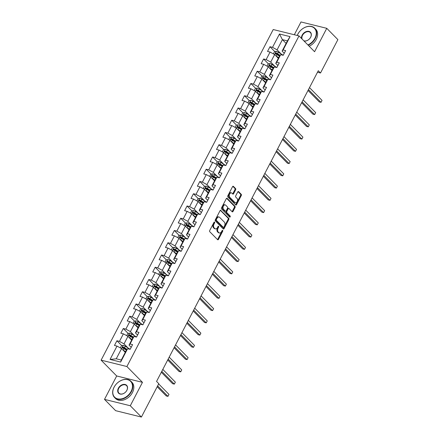 <?xml version="1.0" encoding="UTF-8"?>
<svg xmlns="http://www.w3.org/2000/svg" width="439" height="439" viewBox="0 0 439 439"><rect width="100%" height="100%" fill="white"/><g stroke="black" fill="none" stroke-linecap="round" stroke-linejoin="round"><path stroke-width="0.66" d="M214.583 222.085A0.631 0.401 103.9 0 0 213.996 222.315L209.732 230.502A0.905 0.571 103.9 0 0 209.771 231.721L217.629 239.705A0.905 0.571 103.9 0 0 217.815 239.815A0.905 0.571 103.9 0 0 218.468 239.376L222.732 231.188A0.631 0.401 103.9 0 0 222.123 230.568L221.569 231.627A2.897 1.822 103.9 0 1 219.478 233.021A2.897 1.822 103.9 0 1 218.885 232.675L218.232 232.006A2.897 1.822 103.9 0 1 218.117 228.121L218.671 227.062A0.631 0.401 103.9 0 0 218.062 226.442L217.508 227.501A2.897 1.822 103.9 0 1 215.417 228.895A2.897 1.822 103.9 0 1 214.825 228.549L214.172 227.879A2.897 1.822 103.9 0 1 214.056 223.994L214.611 222.935A0.631 0.401 103.9 0 0 214.583 222.085M235.628 189.807A0.905 0.571 103.9 0 0 235.589 188.594L233.383 186.356A0.905 0.571 103.9 0 0 233.202 186.246A0.905 0.571 103.9 0 0 232.549 186.679L227.814 195.778A0.905 0.571 103.9 0 0 227.846 196.99L235.71 204.98A0.905 0.571 103.9 0 0 235.891 205.084A0.905 0.571 103.9 0 0 236.55 204.651L241.28 195.553A0.905 0.571 103.9 0 0 241.247 194.34L238.58 191.634A0.905 0.571 103.9 0 0 238.399 191.525A0.905 0.571 103.9 0 0 237.746 191.958L235.716 195.854A0.905 0.571 103.9 0 0 235.754 197.067L237.076 198.412A2.42 1.52 103.9 0 1 237.345 201.26A2.42 1.52 103.9 0 1 235.419 202.823A2.42 1.52 103.9 0 1 234.925 202.533L229.751 197.276A2.42 1.52 103.9 0 1 229.482 194.428A2.42 1.52 103.9 0 1 231.408 192.864A2.42 1.52 103.9 0 1 231.902 193.155L232.763 194.027A0.905 0.571 103.9 0 0 232.944 194.137A0.905 0.571 103.9 0 0 233.603 193.703L235.628 189.807L234.931 189.637A0.905 0.571 103.9 0 0 234.892 188.424L232.84 186.334M314.582 51.725L326.764 28.321L337.887 39.62L320.514 72.995L318.286 70.734L156.558 381.414L158.781 383.675L141.407 417.05L130.284 405.751L142.466 382.347L126.898 366.532L299.008 35.905L314.582 51.725M220.905 210.33A0.905 0.571 103.9 0 0 220.724 210.221A0.905 0.571 103.9 0 0 220.065 210.654L215.335 219.752A0.905 0.571 103.9 0 0 215.368 220.965L223.231 228.949A0.905 0.571 103.9 0 0 223.413 229.059A0.905 0.571 103.9 0 0 224.066 228.626L228.801 219.527A0.905 0.571 103.9 0 0 228.768 218.315L220.51 210.232M221.574 207.762L226.31 198.669A0.905 0.571 103.9 0 1 226.963 198.236A0.905 0.571 103.9 0 1 227.144 198.34L235.008 206.325A0.905 0.571 103.9 0 1 235.041 207.543L233.016 211.433A0.905 0.571 103.9 0 1 232.363 211.867A0.905 0.571 103.9 0 1 232.176 211.763L228.988 208.525A0.905 0.571 103.9 0 0 228.807 208.415A0.905 0.571 103.9 0 0 228.154 208.849L226.809 211.433A0.905 0.571 103.9 0 0 226.842 212.646L230.162 216.021A0.631 0.401 103.9 0 1 229.602 217.096L221.607 208.98A0.905 0.571 103.9 0 1 221.574 207.762M126.898 366.532L101.113 360.161L273.228 29.534L299.008 35.905M274.836 51.654L269.98 46.726L267.527 51.44L270.067 52.065L266.144 59.605L263.603 58.974L261.15 63.688L263.691 64.319L259.767 71.859L257.221 71.228L254.768 75.942L257.314 76.567L253.391 84.107L250.845 83.481L248.392 88.19L250.938 88.821L247.014 96.36L244.468 95.729L242.015 100.443L244.561 101.069L240.632 108.609L238.092 107.983L235.639 112.691L238.179 113.322L234.256 120.862L231.715 120.231L229.262 124.945L231.803 125.57L227.879 133.11L225.339 132.485L222.886 137.193L225.426 137.824L221.503 145.364L218.957 144.733L216.504 149.447L219.05 150.078L215.126 157.612L212.58 156.986L210.127 161.7L212.674 162.326L208.744 169.866L206.204 169.234L203.751 173.948L206.292 174.579L202.368 182.119L199.827 181.488L197.374 186.202L199.915 186.827L195.992 194.367L193.451 193.742L190.998 198.45L193.539 199.081L189.615 206.621L187.069 205.99L184.616 210.704L187.162 211.329L183.239 218.869L180.692 218.243L178.239 222.952L180.786 223.583L176.857 231.123L174.316 230.491L171.863 235.205L174.404 235.831L170.48 243.371L167.939 242.745L165.487 247.459L168.027 248.084L164.104 255.624L161.563 254.993L159.11 259.707L161.651 260.338L157.727 267.872L155.181 267.247L152.728 271.96L155.274 272.586L151.351 280.126L148.805 279.5L146.352 284.209L148.898 284.84L144.969 292.379L142.428 291.748L139.975 296.462L142.516 297.088L138.592 304.628L136.052 304.002L133.599 308.71L136.139 309.341L132.216 316.881L129.675 316.25L127.222 320.964L129.763 321.589L125.839 329.129L123.293 328.504L120.84 333.212L123.386 333.843L119.463 341.383L116.917 340.752L114.464 345.466L117.01 346.097L110.057 359.442L120.648 362.06L121.279 360.04L126.591 349.828L127.601 348.709L130.142 349.34L132.594 344.626L130.054 344L129.044 345.12L132.968 337.58L133.977 336.461L136.518 337.086L138.971 332.378L136.43 331.747L135.421 332.866L139.35 325.326L140.354 324.207L142.9 324.838L145.353 320.124L142.807 319.499L141.802 320.618L145.726 313.078L146.73 311.959L149.276 312.584L151.729 307.876L149.183 307.245L148.179 308.365L152.103 300.825L153.112 299.705L155.653 300.336L158.106 295.623L155.565 294.997L154.555 296.111L158.479 288.577L159.489 287.457L162.029 288.083L164.482 283.374L161.942 282.743L160.932 283.863L164.855 276.323L165.865 275.204L168.406 275.835L170.859 271.121L168.318 270.49L167.308 271.609L171.237 264.069L172.242 262.956L174.788 263.581L177.241 258.867L174.695 258.242L173.69 259.361L177.614 251.821L178.618 250.702L181.164 251.327L183.617 246.619L181.071 245.988L180.067 247.108L183.99 239.568L185 238.448L187.541 239.079L189.994 234.366L187.453 233.74L186.443 234.86L190.367 227.32L191.377 226.2L193.917 226.826L196.37 222.118L193.829 221.486L192.82 222.606L196.743 215.066L197.753 213.947L200.294 214.578L202.747 209.864L200.206 209.238L199.196 210.358L203.125 202.818L204.13 201.699L206.676 202.324L209.129 197.616L206.582 196.985L205.578 198.104L209.502 190.564L210.506 189.445L213.052 190.076L215.505 185.362L212.959 184.731L211.955 185.851L215.878 178.316L216.888 177.197L219.429 177.822L221.882 173.109L219.341 172.483L218.331 173.603L222.255 166.063L223.264 164.943L225.805 165.574L228.258 160.861L225.717 160.23L224.708 161.349L228.631 153.809L229.641 152.69L232.182 153.321L234.635 148.607L232.094 147.981L231.084 149.101L235.013 141.561L236.017 140.442L238.564 141.067L241.016 136.359L238.47 135.728L237.466 136.847L241.39 129.307L242.394 128.188L244.94 128.819L247.393 124.105L244.847 123.48L243.843 124.599L247.766 117.059L248.776 115.94L251.317 116.565L253.769 111.857L251.229 111.226L250.219 112.346L254.143 104.806L255.152 103.686L257.693 104.317L260.146 99.604L257.605 98.978L256.596 100.092L260.519 92.558L261.529 91.438L264.069 92.064L266.522 87.356L263.982 86.724L262.972 87.844L266.901 80.304L267.905 79.185L270.451 79.816L272.904 75.102L270.358 74.471L269.354 75.59L273.277 68.05L274.282 66.937L276.828 67.562L279.281 62.848L276.735 62.223L275.73 63.342L279.654 55.802L280.664 54.683L283.204 55.309L285.657 50.6L283.117 49.969L282.107 51.089L287.419 40.882L282.403 39.642L277.091 49.848L281.158 53.981M269.98 46.726L272.52 47.352L279.473 34.001L290.064 36.618L283.117 49.969M280.664 54.683L276.735 62.223M274.282 66.937L270.358 74.471M267.905 79.185L263.982 86.724M261.529 91.438L257.605 98.978M255.152 103.686L251.229 111.226M248.776 115.94L244.847 123.48M242.394 128.188L238.47 135.728M236.017 140.442L232.094 147.981M229.641 152.69L225.717 160.23M223.264 164.943L219.341 172.483M216.888 177.197L212.959 184.731M210.506 189.445L206.582 196.985M204.13 201.699L200.206 209.238M197.753 213.947L193.829 221.486M191.377 226.2L187.453 233.74M185 238.448L181.071 245.988M178.618 250.702L174.695 258.242M172.242 262.956L168.318 270.49M165.865 275.204L161.942 282.743M159.489 287.457L155.565 294.997M153.112 299.705L149.183 307.245M146.73 311.959L142.807 319.499M140.354 324.207L136.43 331.747M133.977 336.461L130.054 344M127.601 348.709L120.648 362.06M274.781 66.234L270.709 62.102L274.638 54.562L278.342 58.327M277.887 65.532L275.73 63.342M274.638 54.562L270.067 52.065M270.709 62.102L266.144 59.605M268.405 78.488L264.333 74.35L268.256 66.816L271.96 70.575M271.505 77.78L269.354 75.59M268.256 66.816L263.691 64.319M264.333 74.35L259.767 71.859M262.023 90.736L257.956 86.604L261.88 79.064L265.584 82.828M265.129 90.033L262.972 87.844M261.88 79.064L257.314 76.567M257.956 86.604L253.391 84.107M255.646 102.989L251.58 98.857L255.503 91.317L259.208 95.076M258.752 102.287L256.596 100.092M255.503 91.317L250.938 88.821M251.58 98.857L247.014 96.36M249.27 115.237L245.203 111.105L249.127 103.566L252.831 107.33M252.376 114.535L250.219 112.346M249.127 103.566L244.561 101.069M245.203 111.105L240.632 108.609M242.893 127.491L238.821 123.359L242.751 115.819L246.455 119.578M245.999 126.789L243.843 124.599M242.751 115.819L238.179 113.322M238.821 123.359L234.256 120.862M236.517 139.739L232.445 135.607L236.369 128.067L240.073 131.832M239.617 139.037L237.466 136.847M236.369 128.067L231.803 125.57M232.445 135.607L227.879 133.11M230.135 151.993L226.069 147.861L229.992 140.321L233.696 144.085M233.241 151.29L231.084 149.101M229.992 140.321L225.426 137.824M226.069 147.861L221.503 145.364M223.758 164.246L219.692 160.109L223.616 152.569L227.32 156.333M226.864 163.538L224.708 161.349M223.616 152.569L219.05 150.078M219.692 160.109L215.126 157.612M217.382 176.494L213.316 172.362L217.239 164.823L220.943 168.587M220.488 175.792L218.331 173.603M217.239 164.823L212.674 162.326M213.316 172.362L208.744 169.866M211.005 188.748L206.934 184.616L210.863 177.076L214.567 180.835M214.111 188.04L211.955 185.851M210.863 177.076L206.292 174.579M206.934 184.616L202.368 182.119M204.629 200.996L200.557 196.864L204.481 189.324L208.185 193.089M207.729 200.294L205.578 198.104M204.481 189.324L199.915 186.827M200.557 196.864L195.992 194.367M198.247 213.25L194.181 209.118L198.104 201.578L201.808 205.337M201.353 212.547L199.196 210.358M198.104 201.578L193.539 199.081M194.181 209.118L189.615 206.621M191.87 225.498L187.804 221.366L191.728 213.826L195.432 217.59M194.976 224.795L192.82 222.606M191.728 213.826L187.162 211.329M187.804 221.366L183.239 218.869M185.494 237.751L181.428 233.619L185.351 226.08L189.055 229.838M188.6 237.049L186.443 234.86M185.351 226.08L180.786 223.583M181.428 233.619L176.857 231.123M179.117 250L175.046 245.867L178.975 238.328L182.679 242.092M182.223 249.297L180.067 247.108M178.975 238.328L174.404 235.831M175.046 245.867L170.48 243.371M172.741 262.253L168.669 258.121L172.593 250.581L176.297 254.346M175.841 261.551L173.69 259.361M172.593 250.581L168.027 248.084M168.669 258.121L164.104 255.624M166.359 274.507L162.293 270.369L166.216 262.835L169.92 266.594M169.465 273.799L167.308 271.609M166.216 262.835L161.651 260.338M162.293 270.369L157.727 267.872M159.983 286.755L155.916 282.623L159.84 275.083L163.544 278.847M163.088 286.052L160.932 283.863M159.84 275.083L155.274 272.586M155.916 282.623L151.351 280.126M153.606 299.008L149.54 294.876L153.463 287.336L157.167 291.095M156.712 298.306L154.555 296.111M153.463 287.336L148.898 284.84M149.54 294.876L144.969 292.379M147.23 311.256L143.158 307.124L147.087 299.585L150.791 303.349M150.336 310.554L148.179 308.365M147.087 299.585L142.516 297.088M143.158 307.124L138.592 304.628M140.853 323.51L136.781 319.378L140.705 311.838L144.409 315.597M143.954 322.808L141.802 320.618M140.705 311.838L136.139 309.341M136.781 319.378L132.216 316.881M134.471 335.758L130.405 331.626L134.329 324.086L138.033 327.851M137.577 335.056L135.421 332.866M134.329 324.086L129.763 321.589M130.405 331.626L125.839 329.129M128.095 348.012L124.028 343.88L127.952 336.34L131.656 340.104M131.201 347.309L129.044 345.12M127.952 336.34L123.386 333.843M124.028 343.88L119.463 341.383M110.057 359.442L116.258 358.8L121.576 348.588L125.28 352.352M121.576 348.588L117.01 346.097M142.466 382.347L116.686 375.976L104.504 399.38L130.284 405.751M104.504 399.38L115.627 410.679L141.407 417.05M326.764 28.321L300.978 21.95L294.322 34.747M116.686 375.976L101.113 360.161M317.496 72.254L320.514 72.995M116.258 358.8L121.279 360.04M286.107 43.401L282.403 39.642L279.473 34.001M284.263 53.278L282.107 51.089M290.064 36.618L287.419 40.882M277.091 49.848L272.52 47.352M125.867 349.845L123.754 347.699M121.773 345.685L116.917 340.752M132.243 337.591L130.131 335.445M128.15 333.431L123.293 328.504M138.62 325.337L136.507 323.197M134.526 321.183L129.675 316.25M144.996 313.089L142.889 310.944M140.903 308.93L136.052 304.002M151.373 300.836L149.265 298.696M147.284 296.682L142.428 291.748M157.755 288.588L155.642 286.442M153.661 284.428L148.805 279.5M164.131 276.334L162.018 274.188M160.037 272.18L155.181 267.247M170.508 264.086L168.395 261.94M166.414 259.926L161.563 254.993M176.884 251.832L174.777 249.687M172.79 247.673L167.939 242.745M183.261 239.579L181.153 237.439M179.172 235.425L174.316 230.491M189.643 227.331L187.53 225.185M185.549 223.171L180.692 218.243M196.019 215.077L193.906 212.937M191.925 210.923L187.069 205.99M202.395 202.829L200.283 200.683M198.302 198.669L193.451 193.742M208.772 190.575L206.665 188.435M204.678 186.421L199.827 181.488M215.148 178.327L213.041 176.182M211.06 174.168L206.204 169.234M221.53 166.074L219.418 163.928M217.437 161.92L212.58 156.986M227.907 153.826L225.794 151.68M223.813 149.666L218.957 144.733M234.283 141.572L232.171 139.426M230.19 137.412L225.339 132.485M240.66 129.318L238.553 127.178M236.566 125.164L231.715 120.231M247.036 117.07L244.929 114.925M242.948 112.911L238.092 107.983M253.418 104.817L251.306 102.677M249.325 100.663L244.468 95.729M259.795 92.569L257.682 90.423M255.701 88.409L250.845 83.481M266.171 80.315L264.058 78.169M262.078 76.161L257.221 71.228M272.548 68.067L270.44 65.921M268.454 63.907L263.603 58.974M278.924 55.813L276.817 53.668M214.023 222.271A0.631 0.401 103.9 0 1 213.914 222.765L213.359 223.824A2.897 1.822 103.9 0 0 213.475 227.709L214.172 227.879M215.417 228.895L214.72 228.719A2.897 1.822 103.9 0 1 214.128 228.373L213.475 227.709M219.478 233.021L218.781 232.846A2.897 1.822 103.9 0 1 218.194 232.5L217.535 231.836A2.897 1.822 103.9 0 1 217.42 227.951L217.974 226.892A0.631 0.401 103.9 0 0 218.084 226.398M217.481 239.551A0.905 0.571 103.9 0 0 217.771 239.206L222.035 231.013A0.631 0.401 103.9 0 0 222.145 230.524M223.083 228.801A0.905 0.571 103.9 0 0 223.369 228.45L228.104 219.357A0.905 0.571 103.9 0 0 228.071 218.139L220.356 210.308M216.383 219.527A0.631 0.401 103.9 0 0 216.411 220.373L223.308 227.386A0.631 0.401 103.9 0 0 223.895 227.155L224.477 226.036A2.897 1.822 103.9 0 0 224.367 222.15L219.648 217.36A2.897 1.822 103.9 0 0 219.061 217.014A2.897 1.822 103.9 0 0 216.965 218.408L216.383 219.527L215.686 219.352A0.631 0.401 103.9 0 0 215.714 220.202L216.411 220.373M222.891 227.281A0.631 0.401 103.9 0 1 222.611 227.21L215.714 220.202M219.061 217.014L218.364 216.844A2.897 1.822 103.9 0 0 216.273 218.232L216.965 218.408M215.686 219.352L216.273 218.232M226.595 198.318L234.311 206.154L235.008 206.325M232.028 211.609A0.905 0.571 103.9 0 0 232.319 211.263L234.344 207.367A0.905 0.571 103.9 0 0 234.311 206.154M228.291 208.349A0.905 0.571 103.9 0 0 228.11 208.245A0.905 0.571 103.9 0 0 227.457 208.679L226.112 211.258A0.905 0.571 103.9 0 0 226.145 212.476L229.465 215.845L230.162 216.021M229.372 216.866A0.631 0.401 103.9 0 0 229.465 215.845M225.679 205.161A2.42 1.52 103.9 0 0 225.191 204.876A2.42 1.52 103.9 0 0 223.264 206.434A2.42 1.52 103.9 0 0 223.533 209.288L225.361 211.137A0.905 0.571 103.9 0 0 225.542 211.247A0.905 0.571 103.9 0 0 226.195 210.813L227.539 208.229A0.905 0.571 103.9 0 0 227.506 207.016L225.679 205.161M225.191 204.876L224.494 204.7A2.42 1.52 103.9 0 0 222.568 206.264A2.42 1.52 103.9 0 0 222.836 209.112L223.533 209.288M225.059 211.066A0.905 0.571 103.9 0 1 224.845 211.077A0.905 0.571 103.9 0 1 224.664 210.967L222.836 209.112M232.615 193.879A0.905 0.571 103.9 0 0 232.906 193.528L234.931 189.637M231.408 192.864L230.711 192.694A2.42 1.52 103.9 0 0 228.785 194.252A2.42 1.52 103.9 0 0 229.054 197.106L229.751 197.276M235.419 202.823L234.722 202.653A2.42 1.52 103.9 0 1 234.228 202.363L229.054 197.106M235.562 204.826A0.905 0.571 103.9 0 0 235.853 204.481L240.583 195.382A0.905 0.571 103.9 0 0 240.55 194.17L238.037 191.613M122.986 350.026A2.442 0.686 27.5 0 1 123.227 350.168L125.631 351.677M124.023 351.079L125.472 351.985M120.319 347.902L121.427 345.767L123.227 345.328A2.442 0.686 27.5 0 1 125.269 346.239L128.956 348.55A7.057 1.975 27.5 0 1 130.12 349.334M157.178 386.754L166.222 395.94L167.961 396.368L168.988 394.409L158.66 383.916M127.041 349.329L124.495 347.732A2.442 0.686 -152.5 0 0 123.03 347.008L122.541 347.946A2.442 0.686 27.5 0 1 124.001 348.676L126.41 350.185M122.843 348.072L123.672 347.655A1.246 0.351 27.5 0 1 124.056 347.869L126.805 349.592M157.634 385.876L167.961 396.368L168.988 394.409M114.118 387.165A11.255 8.171 -44.6 0 0 117.63 398.842A11.255 8.171 -44.6 0 0 131.118 391.363A11.255 8.171 -44.6 0 0 127.606 379.68A11.255 8.171 -44.6 0 0 114.118 387.165M131.464 391.55A11.529 8.368 135.4 0 1 114.535 397.487A11.529 8.368 135.4 0 1 114.041 387.247A11.529 8.368 135.4 0 1 130.97 381.31A11.529 8.368 135.4 0 1 131.464 391.55M118.365 388.213A5.625 4.083 135.4 0 1 125.115 384.471A5.625 4.083 135.4 0 1 126.871 390.315A5.625 4.083 135.4 0 1 120.127 394.052A5.625 4.083 135.4 0 1 118.365 388.213M126.794 390.397A5.35 3.885 -44.6 0 0 126.564 385.645A5.35 3.885 -44.6 0 0 118.711 388.4A5.35 3.885 -44.6 0 0 118.942 393.152A5.35 3.885 -44.6 0 0 126.794 390.397M130.97 381.31L131.947 382.303A11.529 8.368 135.4 0 1 132.441 392.548A11.529 8.368 135.4 0 1 115.517 398.48L114.535 397.487M307.904 44.943A11.255 8.171 -44.6 0 0 314.922 38.281A11.255 8.171 -44.6 0 0 311.41 26.598A11.255 8.171 -44.6 0 0 297.922 34.077A11.255 8.171 -44.6 0 0 297.291 35.482M297.252 35.471A11.529 8.368 135.4 0 1 297.845 34.16A11.529 8.368 135.4 0 1 314.774 28.228A11.529 8.368 135.4 0 1 315.268 38.467A11.529 8.368 135.4 0 1 308.194 45.239M301.577 38.511A5.625 4.083 135.4 0 1 302.175 35.125A5.625 4.083 135.4 0 1 308.919 31.389A5.625 4.083 135.4 0 1 310.675 37.227A5.625 4.083 135.4 0 1 304.013 40.986M303.761 40.734A5.35 3.885 -44.6 0 0 310.598 37.315A5.35 3.885 -44.6 0 0 310.368 32.563A5.35 3.885 -44.6 0 0 302.515 35.318A5.35 3.885 -44.6 0 0 302.092 39.038M314.774 28.228L315.751 29.221A11.529 8.368 135.4 0 1 316.245 39.461A11.529 8.368 135.4 0 1 309.177 46.232M129.362 337.772A2.442 0.686 27.5 0 1 129.604 337.915L132.007 339.424M130.405 338.826L131.848 339.731M126.695 335.654L127.804 333.519L129.609 333.075A2.442 0.686 27.5 0 1 131.651 333.991L135.333 336.301A7.057 1.975 27.5 0 1 136.496 337.081M161.332 372.245L172.598 383.686L174.343 384.12L175.364 382.155L162.809 369.402M133.418 337.081L130.871 335.484A2.442 0.686 -152.5 0 0 129.406 334.754L128.918 335.698A2.442 0.686 27.5 0 1 130.383 336.428L132.787 337.931M129.22 335.819L130.048 335.407A1.246 0.351 27.5 0 1 130.432 335.615L133.182 337.344M161.788 371.367L174.343 384.12L175.364 382.155M135.739 325.519A2.442 0.686 27.5 0 1 135.98 325.667L138.389 327.17M136.781 326.578L138.225 327.483M133.072 323.4L134.18 321.266L135.986 320.827A2.442 0.686 27.5 0 1 138.027 321.738L141.709 324.048A7.057 1.975 27.5 0 1 142.878 324.833M167.709 359.991L178.975 371.438L180.72 371.866L181.741 369.901L169.191 357.154M139.8 324.827L137.248 323.23A2.442 0.686 -152.5 0 0 135.783 322.506L135.294 323.444A2.442 0.686 27.5 0 1 136.759 324.174L139.163 325.678M135.596 323.57L136.425 323.153A1.246 0.351 27.5 0 1 136.809 323.367L139.564 325.09M168.164 359.118L180.72 371.866L181.741 369.901M142.115 313.27A2.442 0.686 27.5 0 1 142.357 313.413L144.766 314.922M143.158 314.324L144.601 315.229M139.448 311.147L140.562 309.018L142.362 308.573A2.442 0.686 27.5 0 1 144.404 309.49L148.091 311.794A7.057 1.975 27.5 0 1 149.255 312.579M174.085 347.743L185.357 359.184L187.096 359.618L188.117 357.653L175.567 344.9M146.176 312.579L143.624 310.982A2.442 0.686 -152.5 0 0 142.165 310.252L141.671 311.196A2.442 0.686 27.5 0 1 143.136 311.92L145.539 313.43M141.978 311.317L142.801 310.9A1.246 0.351 27.5 0 1 143.185 311.114L145.94 312.837M174.541 346.865L187.096 359.618L188.117 357.653M148.497 301.017A2.442 0.686 27.5 0 1 148.739 301.165L151.142 302.669M149.534 302.076L150.983 302.981M145.825 298.899L146.939 296.764L148.739 296.325A2.442 0.686 27.5 0 1 150.78 297.236L154.468 299.546A7.057 1.975 27.5 0 1 155.631 300.331M180.467 335.489L191.733 346.936L193.473 347.364L194.493 345.4L181.944 332.652M152.552 300.325L150.006 298.729A2.442 0.686 -152.5 0 0 148.541 297.999L148.047 298.943A2.442 0.686 27.5 0 1 149.512 299.672L151.921 301.176M148.355 299.063L149.183 298.652A1.246 0.351 27.5 0 1 149.562 298.866L152.317 300.589M180.923 334.611L193.473 347.364L194.493 345.4M154.874 288.769A2.442 0.686 27.5 0 1 155.115 288.911L157.519 290.42M155.911 289.822L157.36 290.728M152.207 286.645L153.315 284.516L155.115 284.071A2.442 0.686 27.5 0 1 157.157 284.988L160.844 287.293A7.057 1.975 27.5 0 1 162.007 288.077M186.844 323.241L198.11 334.683L199.849 335.111L200.875 333.152L188.32 320.399M158.929 288.072L156.383 286.48A2.442 0.686 -152.5 0 0 154.918 285.751L154.429 286.694A2.442 0.686 27.5 0 1 155.889 287.419L158.298 288.928M154.731 286.815L155.56 286.398A1.246 0.351 27.5 0 1 155.944 286.612L158.693 288.335M187.299 322.363L199.849 335.111L200.875 333.152M161.25 276.515A2.442 0.686 27.5 0 1 161.492 276.663L163.895 278.167M162.293 277.574L163.736 278.48M158.583 274.397L159.692 272.262L161.497 271.823A2.442 0.686 27.5 0 1 163.538 272.734L167.221 275.044A7.057 1.975 27.5 0 1 168.384 275.829M193.22 310.988L204.486 322.429L206.231 322.863L207.252 320.898L194.696 308.151M165.305 275.824L162.759 274.227A2.442 0.686 -152.5 0 0 161.294 273.497L160.806 274.441A2.442 0.686 27.5 0 1 162.271 275.171L164.674 276.674M161.108 274.562L161.936 274.15A1.246 0.351 27.5 0 1 162.32 274.364L165.069 276.087M193.676 310.11L206.231 322.863L207.252 320.898M167.627 264.267A2.442 0.686 27.5 0 1 167.868 264.41L170.277 265.919M168.669 265.321L170.112 266.226M164.96 262.143L166.068 260.009L167.874 259.57A2.442 0.686 27.5 0 1 169.915 260.486L173.597 262.791A7.057 1.975 27.5 0 1 174.766 263.576M199.597 298.734L210.863 310.181L212.608 310.609L213.628 308.65L201.078 295.897M171.687 263.57L169.136 261.973A2.442 0.686 -152.5 0 0 167.671 261.249L167.182 262.187A2.442 0.686 27.5 0 1 168.647 262.917L171.051 264.426M167.484 262.313L168.313 261.896A1.246 0.351 27.5 0 1 168.697 262.11L171.451 263.834M200.052 297.861L212.608 310.609L213.628 308.65M174.003 252.013A2.442 0.686 27.5 0 1 174.245 252.162L176.654 253.665M175.046 253.067L176.489 253.972M171.336 249.895L172.445 247.761L174.25 247.322A2.442 0.686 27.5 0 1 176.291 248.233L179.979 250.543A7.057 1.975 27.5 0 1 181.142 251.322M205.973 286.486L217.239 297.927L218.984 298.361L220.005 296.396L207.455 283.643M178.064 251.322L175.512 249.725A2.442 0.686 -152.5 0 0 174.053 248.995L173.559 249.939A2.442 0.686 27.5 0 1 175.024 250.669L177.427 252.173M173.866 250.06L174.689 249.648A1.246 0.351 27.5 0 1 175.073 249.862L177.828 251.585M206.429 285.608L218.984 298.361L220.005 296.396M180.385 239.765A2.442 0.686 27.5 0 1 180.627 239.908L183.03 241.412M181.422 240.819L182.871 241.724M177.713 237.642L178.827 235.507L180.627 235.068A2.442 0.686 27.5 0 1 182.668 235.979L186.356 238.289A7.057 1.975 27.5 0 1 187.519 239.074M212.355 274.232L223.621 285.679L225.361 286.107L226.381 284.143L213.831 271.395M184.44 239.068L181.894 237.472A2.442 0.686 -152.5 0 0 180.429 236.747L179.935 237.686A2.442 0.686 27.5 0 1 181.4 238.415L183.809 239.924M180.242 237.812L181.071 237.395A1.246 0.351 27.5 0 1 181.45 237.609L184.204 239.332M212.811 273.36L225.361 286.107L226.381 284.143M186.762 227.512A2.442 0.686 27.5 0 1 187.003 227.654L189.407 229.163M187.799 228.565L189.247 229.471M184.095 225.394L185.203 223.259L187.003 222.814A2.442 0.686 27.5 0 1 189.044 223.731L192.732 226.036A7.057 1.975 27.5 0 1 193.895 226.82M218.732 261.984L229.998 273.426L231.737 273.859L232.763 271.895L220.208 259.142M190.817 226.82L188.271 225.223A2.442 0.686 -152.5 0 0 186.805 224.494L186.317 225.437A2.442 0.686 27.5 0 1 187.777 226.167L190.186 227.671M186.619 225.558L187.448 225.147A1.246 0.351 27.5 0 1 187.832 225.355L190.581 227.078M219.187 261.106L231.737 273.859L232.763 271.895M193.138 215.258A2.442 0.686 27.5 0 1 193.379 215.406L195.783 216.91M194.181 216.317L195.624 217.223M190.471 213.14L191.58 211.005L193.385 210.566A2.442 0.686 27.5 0 1 195.426 211.477L199.108 213.788A7.057 1.975 27.5 0 1 200.272 214.572M225.108 249.731L236.374 261.178L238.119 261.606L239.14 259.641L226.584 246.894M197.193 214.567L194.647 212.97A2.442 0.686 -152.5 0 0 193.182 212.24L192.694 213.184A2.442 0.686 27.5 0 1 194.159 213.914L196.562 215.417M192.995 213.305L193.824 212.893A1.246 0.351 27.5 0 1 194.208 213.107L196.957 214.83M225.564 248.858L238.119 261.606L239.14 259.641M199.515 203.01A2.442 0.686 27.5 0 1 199.756 203.153L202.165 204.662M200.557 204.064L202 204.969M196.848 200.886L197.956 198.757L199.761 198.313A2.442 0.686 27.5 0 1 201.803 199.229L205.485 201.534A7.057 1.975 27.5 0 1 206.654 202.319M231.485 237.483L242.751 248.924L244.496 249.357L245.516 247.393L232.966 234.64M203.575 202.313L201.024 200.722A2.442 0.686 -152.5 0 0 199.558 199.992L199.07 200.936A2.442 0.686 27.5 0 1 200.535 201.66L202.939 203.169M199.372 201.057L200.2 200.639A1.246 0.351 27.5 0 1 200.585 200.853L203.339 202.577M231.94 236.605L244.496 249.357L245.516 247.393M205.891 190.756A2.442 0.686 27.5 0 1 206.132 190.905L208.541 192.408M206.934 191.816L208.377 192.721M203.224 188.638L204.333 186.504L206.138 186.065A2.442 0.686 27.5 0 1 208.179 186.976L211.867 189.286A7.057 1.975 27.5 0 1 213.03 190.071M237.861 225.229L249.127 236.676L250.872 237.104L251.893 235.139L239.343 222.392M209.952 190.065L207.4 188.468A2.442 0.686 -152.5 0 0 205.94 187.738L205.447 188.682A2.442 0.686 27.5 0 1 206.912 189.412L209.315 190.916M205.754 188.803L206.577 188.391A1.246 0.351 27.5 0 1 206.961 188.605L209.716 190.328M238.317 224.351L250.872 237.104L251.893 235.139M212.273 178.508A2.442 0.686 27.5 0 1 212.514 178.651L214.918 180.16M213.31 179.562L214.759 180.467M209.601 176.385L210.715 174.25L212.514 173.811A2.442 0.686 27.5 0 1 214.556 174.727L218.243 177.032A7.057 1.975 27.5 0 1 219.407 177.817M244.243 212.975L255.509 224.422L257.249 224.85L258.269 222.891L245.719 210.138M216.328 177.811L213.782 176.22A2.442 0.686 -152.5 0 0 212.317 175.49L211.823 176.434A2.442 0.686 27.5 0 1 213.288 177.158L215.697 178.668M212.13 176.555L212.959 176.138A1.246 0.351 27.5 0 1 213.338 176.352L216.092 178.075M244.699 212.103L257.249 224.85L258.269 222.891M218.649 166.255A2.442 0.686 27.5 0 1 218.891 166.403L221.294 167.907M219.687 167.314L221.135 168.219M215.983 164.137L217.091 162.002L218.891 161.563A2.442 0.686 27.5 0 1 220.932 162.474L224.62 164.784A7.057 1.975 27.5 0 1 225.783 165.569M250.62 200.727L261.885 212.169L263.625 212.602L264.651 210.638L252.096 197.885M222.705 165.563L220.158 163.966A2.442 0.686 -152.5 0 0 218.693 163.237L218.205 164.181A2.442 0.686 27.5 0 1 219.665 164.91L222.074 166.414M218.507 164.301L219.335 163.89A1.246 0.351 27.5 0 1 219.719 164.104L222.469 165.827M251.075 199.849L263.625 212.602L264.651 210.638M225.026 154.007A2.442 0.686 27.5 0 1 225.267 154.149L227.671 155.658M226.063 155.06L227.512 155.966M222.359 151.883L223.467 149.748L225.273 149.309A2.442 0.686 27.5 0 1 227.314 150.22L230.996 152.531A7.057 1.975 27.5 0 1 232.16 153.315M256.996 188.474L268.262 199.921L270.007 200.349L271.028 198.39L258.472 185.637M229.081 153.31L226.535 151.713A2.442 0.686 -152.5 0 0 225.07 150.989L224.581 151.927A2.442 0.686 27.5 0 1 226.047 152.657L228.45 154.166M224.883 152.053L225.712 151.636A1.246 0.351 27.5 0 1 226.096 151.85L228.845 153.573M257.452 187.601L270.007 200.349L271.028 198.39M231.402 141.753A2.442 0.686 27.5 0 1 231.644 141.901L234.053 143.405M232.445 142.807L233.888 143.712M228.735 139.635L229.844 137.5L231.649 137.056A2.442 0.686 27.5 0 1 233.691 137.972L237.373 140.282A7.057 1.975 27.5 0 1 238.542 141.062M263.373 176.226L274.638 187.667L276.383 188.101L277.404 186.136L264.854 173.383M235.463 141.062L232.911 139.465A2.442 0.686 -152.5 0 0 231.446 138.735L230.958 139.679A2.442 0.686 27.5 0 1 232.423 140.409L234.827 141.912M231.26 139.8L232.088 139.388A1.246 0.351 27.5 0 1 232.472 139.597L235.227 141.325M263.828 175.348L276.383 188.101L277.404 186.136M237.779 129.5A2.442 0.686 27.5 0 1 238.02 129.648L240.429 131.151M238.821 130.559L240.265 131.464M235.112 127.381L236.22 125.247L238.026 124.808A2.442 0.686 27.5 0 1 240.067 125.719L243.755 128.029A7.057 1.975 27.5 0 1 244.918 128.814M269.749 163.972L281.015 175.419L282.76 175.847L283.781 173.882L271.231 161.135M241.84 128.808L239.288 127.211A2.442 0.686 -152.5 0 0 237.828 126.487L237.334 127.425A2.442 0.686 27.5 0 1 238.8 128.155L241.203 129.659M237.642 127.551L238.465 127.134A1.246 0.351 27.5 0 1 238.849 127.348L241.604 129.071M270.204 163.099L282.76 175.847L283.781 173.882M244.161 117.251A2.442 0.686 27.5 0 1 244.402 117.394L246.806 118.903M245.198 118.305L246.647 119.21M241.488 115.128L242.602 112.999L244.402 112.554A2.442 0.686 27.5 0 1 246.444 113.471L250.131 115.775A7.057 1.975 27.5 0 1 251.295 116.56M276.131 151.724L287.397 163.165L289.136 163.599L290.157 161.634L277.607 148.881M248.216 116.56L245.67 114.963A2.442 0.686 -152.5 0 0 244.205 114.233L243.711 115.177A2.442 0.686 27.5 0 1 245.176 115.901L247.58 117.411M244.018 115.298L244.847 114.881A1.246 0.351 27.5 0 1 245.225 115.095L247.98 116.818M276.586 150.846L289.136 163.599L290.157 161.634M250.537 104.998A2.442 0.686 27.5 0 1 250.779 105.146L253.182 106.65M251.574 106.057L253.023 106.962M247.865 102.88L248.979 100.745L250.779 100.306A2.442 0.686 27.5 0 1 252.82 101.217L256.508 103.527A7.057 1.975 27.5 0 1 257.671 104.312M282.507 139.47L293.773 150.917L295.513 151.345L296.539 149.381L283.984 136.633M254.593 104.306L252.046 102.71A2.442 0.686 -152.5 0 0 250.581 101.98L250.093 102.924A2.442 0.686 27.5 0 1 251.552 103.653L253.962 105.157M250.395 103.044L251.223 102.633A1.246 0.351 27.5 0 1 251.607 102.847L254.357 104.57M282.963 138.592L295.513 151.345L296.539 149.381M256.914 92.75A2.442 0.686 27.5 0 1 257.155 92.892L259.559 94.401M257.951 93.803L259.4 94.709M254.247 90.626L255.355 88.497L257.161 88.052A2.442 0.686 27.5 0 1 259.202 88.969L262.884 91.274A7.057 1.975 27.5 0 1 264.048 92.058M288.884 127.222L300.15 138.664L301.895 139.092L302.915 137.133L290.36 124.38M260.969 92.053L258.423 90.461A2.442 0.686 -152.5 0 0 256.958 89.732L256.469 90.675A2.442 0.686 27.5 0 1 257.934 91.4L260.338 92.909M256.771 90.796L257.6 90.379A1.246 0.351 27.5 0 1 257.984 90.593L260.733 92.316M289.339 126.344L301.895 139.092L302.915 137.133M263.29 80.496A2.442 0.686 27.5 0 1 263.532 80.644L265.941 82.148M264.333 81.555L265.776 82.461M260.623 78.378L261.732 76.243L263.537 75.804A2.442 0.686 27.5 0 1 265.579 76.715L269.261 79.025A7.057 1.975 27.5 0 1 270.429 79.81M295.26 114.969L306.526 126.41L308.271 126.844L309.292 124.879L296.737 112.132M267.351 79.805L264.799 78.208A2.442 0.686 -152.5 0 0 263.334 77.478L262.846 78.422A2.442 0.686 27.5 0 1 264.311 79.152L266.714 80.655M263.148 78.543L263.976 78.131A1.246 0.351 27.5 0 1 264.36 78.345L267.115 80.068M295.716 114.091L308.271 126.844L309.292 124.879M269.667 68.248A2.442 0.686 27.5 0 1 269.908 68.391L272.317 69.9M270.709 69.302L272.153 70.207M267 66.124L268.108 63.99L269.914 63.551A2.442 0.686 27.5 0 1 271.955 64.467L275.643 66.772A7.057 1.975 27.5 0 1 276.806 67.557M301.637 102.715L312.903 114.162L314.648 114.59L315.668 112.631L303.119 99.878M273.727 67.551L271.176 65.954A2.442 0.686 -152.5 0 0 269.716 65.23L269.222 66.168A2.442 0.686 27.5 0 1 270.687 66.898L273.091 68.407M269.53 66.294L270.353 65.877A1.246 0.351 27.5 0 1 270.737 66.091L273.492 67.815M302.092 101.843L314.648 114.59L315.668 112.631M276.049 55.994A2.442 0.686 27.5 0 1 276.29 56.143L278.694 57.646M277.086 57.048L278.535 57.953M273.376 53.876L274.49 51.742L276.29 51.303A2.442 0.686 27.5 0 1 278.331 52.214L282.019 54.524A7.057 1.975 27.5 0 1 283.182 55.303M308.019 90.467L319.285 101.908L321.024 102.342L322.045 100.377L309.495 87.624M280.104 55.303L277.558 53.706A2.442 0.686 -152.5 0 0 276.093 52.976L275.599 53.92A2.442 0.686 27.5 0 1 277.064 54.65L279.467 56.154M275.906 54.041L276.735 53.629A1.246 0.351 27.5 0 1 277.113 53.843L279.868 55.566M308.474 89.589L321.024 102.342L322.045 100.377M213.359 223.824L214.056 223.994M214.128 228.373L214.825 228.549M217.974 226.892L218.671 227.062M217.42 227.951L218.117 228.121M217.535 231.836L218.232 232.006M218.194 232.5L218.885 232.675M222.035 231.013L222.732 231.188M217.771 239.206L218.468 239.376M213.914 222.765L214.611 222.935M228.071 218.139L228.768 218.315M228.104 219.357L228.801 219.527M223.369 228.45L224.066 228.626M222.611 227.21L223.308 227.386M226.749 198.241L227.144 198.34M234.344 207.367L235.041 207.543M232.319 211.263L233.016 211.433M227.457 208.679L228.154 208.849M226.112 211.258L226.809 211.433M226.145 212.476L226.842 212.646M224.664 210.967L225.361 211.137M232.906 193.528L233.603 193.703M234.228 202.363L234.925 202.533M238.185 191.536L238.58 191.634M240.55 194.17L241.247 194.34M240.583 195.382L241.28 195.553M235.853 204.481L236.55 204.651M232.988 186.257L233.383 186.356M234.892 188.424L235.589 188.594M123.183 345.339L121.51 348.555M128.956 348.55L128.726 348.989M124.001 348.676L123.227 350.168M125.269 346.239L124.495 347.732M123.672 347.655L123.03 347.008M129.56 333.086L127.886 336.301M135.333 336.301L135.108 336.74M130.383 336.428L129.604 337.915M131.651 333.991L130.871 335.484M130.048 335.407L129.406 334.754M135.942 320.838L134.263 324.053M141.709 324.048L141.484 324.487M136.759 324.174L135.98 325.667M138.027 321.738L137.248 323.23M136.425 323.153L135.783 322.506M142.318 308.584L140.645 311.8M148.091 311.794L147.861 312.239M143.136 311.92L142.357 313.413M144.404 309.49L143.624 310.982M142.801 310.9L142.165 310.252M148.695 296.336L147.021 299.552M154.468 299.546L154.237 299.985M149.512 299.672L148.739 301.165M150.78 297.236L150.006 298.729M149.183 298.652L148.541 297.999M155.071 284.082L153.398 287.298M160.844 287.293L160.614 287.732M155.889 287.419L155.115 288.911M157.157 284.988L156.383 286.48M155.56 286.398L154.918 285.751M161.448 271.834L159.774 275.05M167.221 275.044L166.996 275.483M162.271 275.171L161.492 276.663M163.538 272.734L162.759 274.227M161.936 274.15L161.294 273.497M167.83 259.581L166.151 262.796M173.597 262.791L173.372 263.23M168.647 262.917L167.868 264.41M169.915 260.486L169.136 261.973M168.313 261.896L167.671 261.249M174.206 247.333L172.532 250.548M179.979 250.543L179.749 250.982M175.024 250.669L174.245 252.162M176.291 248.233L175.512 249.725M174.689 249.648L174.053 248.995M180.583 235.079L178.909 238.295M186.356 238.289L186.125 238.728M181.4 238.415L180.627 239.908M182.668 235.979L181.894 237.472M181.071 237.395L180.429 236.747M186.959 222.825L185.285 226.041M192.732 226.036L192.501 226.48M187.777 226.167L187.003 227.654M189.044 223.731L188.271 225.223M187.448 225.147L186.805 224.494M193.336 210.577L191.662 213.793M199.108 213.788L198.883 214.227M194.159 213.914L193.379 215.406M195.426 211.477L194.647 212.97M193.824 212.893L193.182 212.24M199.718 198.324L198.038 201.539M205.485 201.534L205.26 201.978M200.535 201.66L199.756 203.153M201.803 199.229L201.024 200.722M200.2 200.639L199.558 199.992M206.094 186.076L204.42 189.291M211.867 189.286L211.636 189.725M206.912 189.412L206.132 190.905M208.179 186.976L207.4 188.468M206.577 188.391L205.94 187.738M212.471 173.822L210.797 177.038M218.243 177.032L218.013 177.471M213.288 177.158L212.514 178.651M214.556 174.727L213.782 176.22M212.959 176.138L212.317 175.49M218.847 161.574L217.173 164.79M224.62 164.784L224.389 165.223M219.665 164.91L218.891 166.403M220.932 162.474L220.158 163.966M219.335 163.89L218.693 163.237M225.223 149.32L223.55 152.536M230.996 152.531L230.771 152.97M226.047 152.657L225.267 154.149M227.314 150.22L226.535 151.713M225.712 151.636L225.07 150.989M231.605 137.067L229.926 140.282M237.373 140.282L237.148 140.721M232.423 140.409L231.644 141.901M233.691 137.972L232.911 139.465M232.088 139.388L231.446 138.735M237.982 124.819L236.308 128.034M243.755 128.029L243.524 128.468M238.8 128.155L238.02 129.648M240.067 125.719L239.288 127.211M238.465 127.134L237.828 126.487M244.358 112.565L242.685 115.781M250.131 115.775L249.901 116.22M245.176 115.901L244.402 117.394M246.444 113.471L245.67 114.963M244.847 114.881L244.205 114.233M250.735 100.317L249.061 103.533M256.508 103.527L256.277 103.966M251.552 103.653L250.779 105.146M252.82 101.217L252.046 102.71M251.223 102.633L250.581 101.98M257.111 88.063L255.438 91.279M262.884 91.274L262.659 91.713M257.934 91.4L257.155 92.892M259.202 88.969L258.423 90.461M257.6 90.379L256.958 89.732M263.493 75.815L261.814 79.031M269.261 79.025L269.036 79.464M264.311 79.152L263.532 80.644M265.579 76.715L264.799 78.208M263.976 78.131L263.334 77.478M269.87 63.562L268.196 66.777M275.643 66.772L275.412 67.211M270.687 66.898L269.908 68.391M271.955 64.467L271.176 65.954M270.353 65.877L269.716 65.23M276.246 51.314L274.573 54.529M282.019 54.524L281.789 54.963M277.064 54.65L276.29 56.143M278.331 52.214L277.558 53.706M276.735 53.629L276.093 52.976M222.743 227.287L223.44 227.462M228.11 208.245L228.807 208.415M224.845 211.077L225.542 211.247"/></g></svg>

